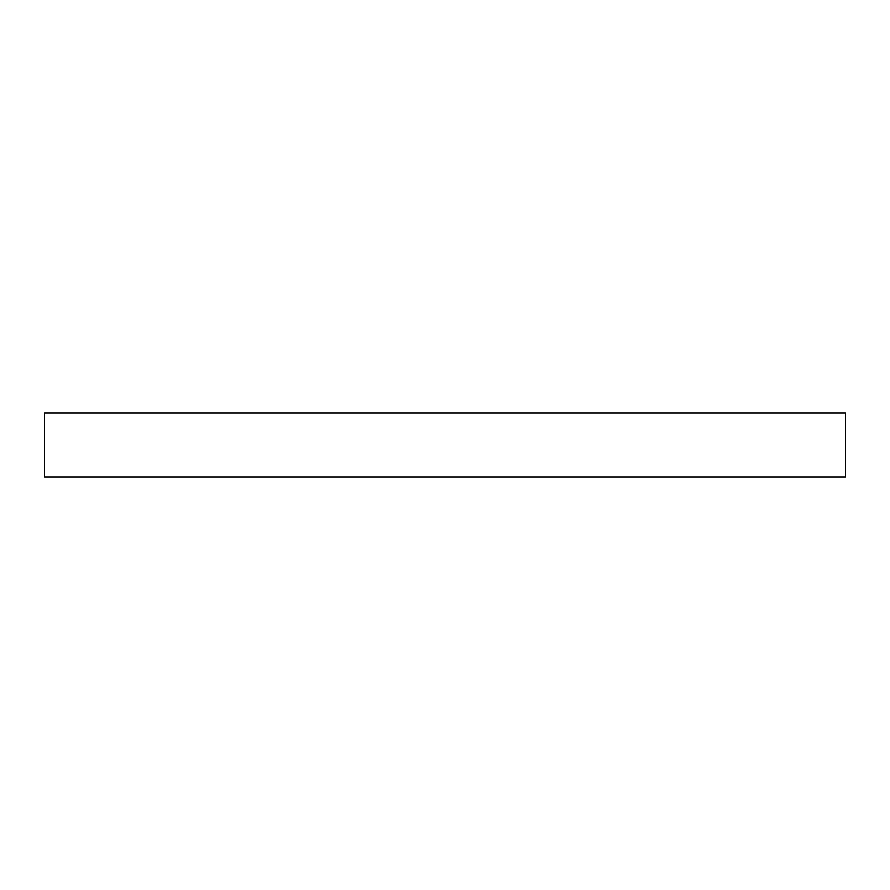 <?xml version="1.0" encoding="UTF-8"?>
<svg xmlns="http://www.w3.org/2000/svg" width="890" height="890" viewBox="0 0 890 890"><rect width="100%" height="100%" fill="white"/><g stroke="black" fill="none" stroke-linecap="round" stroke-linejoin="round"><path stroke-width="1.33" d="M845.5 477.04L44.5 477.04L44.5 412.96L845.5 412.96L845.5 477.04"/></g></svg>
